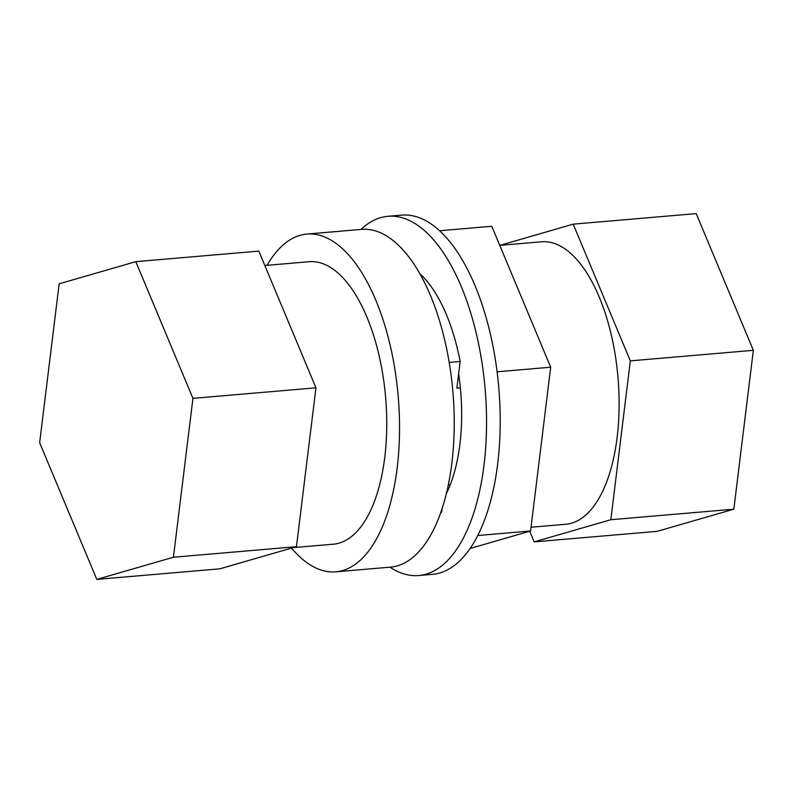 <?xml version="1.0" encoding="UTF-8"?>
<svg xmlns="http://www.w3.org/2000/svg" width="793" height="793" viewBox="0 0 793 793"><rect width="100%" height="100%" fill="white"/><g stroke="black" fill="none" stroke-linecap="round" stroke-linejoin="round"><path stroke-width="1.19" d="M458.632 373.81A126.345 57.522 85.1 0 1 459.881 444.328A126.345 57.522 85.1 0 1 446.34 493.712M360.993 229.435A180.279 82.075 85.1 0 1 387.936 216.291L401.605 215.121A180.279 82.075 85.1 0 1 497.687 463.826A180.279 82.075 85.1 0 1 432.403 574.36L418.734 575.53A180.279 82.075 85.1 0 1 389.948 567.173M387.936 216.291A180.279 82.075 85.1 0 1 484.017 464.995A180.279 82.075 85.1 0 1 418.734 575.53M439.59 230.753L491.789 226.273L550.689 367.209L530.586 530.993L470.09 548.478M530.586 530.993L477.743 535.523M550.689 367.209L497.092 371.808M499.768 245.374L541.579 241.786A141.759 64.54 85.1 0 1 617.132 437.349A141.759 64.54 85.1 0 1 565.796 524.262L531.042 527.246M499.848 245.364L573.19 224.161L630.336 360.865L610.828 519.732L534.185 541.887L529.734 531.241M573.19 224.161L696.214 213.614L753.35 350.318L733.842 509.185L657.199 531.34L534.185 541.887M733.842 509.185L610.828 519.732M753.35 350.318L630.336 360.865M291.537 548.102A169.494 77.169 -94.9 0 0 335.796 571.822L390.473 567.134A169.494 77.169 -94.9 0 0 451.851 463.211A169.494 77.169 -94.9 0 0 361.519 229.385L306.841 234.074A169.494 77.169 -94.9 0 0 267.063 265.318M335.796 571.822A169.494 77.169 -94.9 0 0 397.174 467.9A169.494 77.169 -94.9 0 0 306.841 234.074M440.432 513.487A134.057 61.031 -94.9 0 0 441.691 511.812L440.997 511.872M449.205 362.431L460.148 361.499A134.057 61.031 -94.9 0 0 419.874 273.744M460.148 361.499L456.867 388.183L460.366 387.886M450.295 484.672L448.332 484.84M442.068 508.7L441.691 511.812M293.152 547.636L333.427 544.186A141.759 64.54 -94.9 0 0 384.764 457.264A141.759 64.54 -94.9 0 0 309.211 261.71L264.832 265.506M296.453 546.684L219.81 568.839L96.786 579.386L39.65 442.682L59.158 283.815L135.801 261.66L258.815 251.113L315.951 387.817L296.453 546.684L173.429 557.231L96.786 579.386M135.801 261.66L192.937 398.364L315.951 387.817M192.937 398.364L173.429 557.231"/></g></svg>
